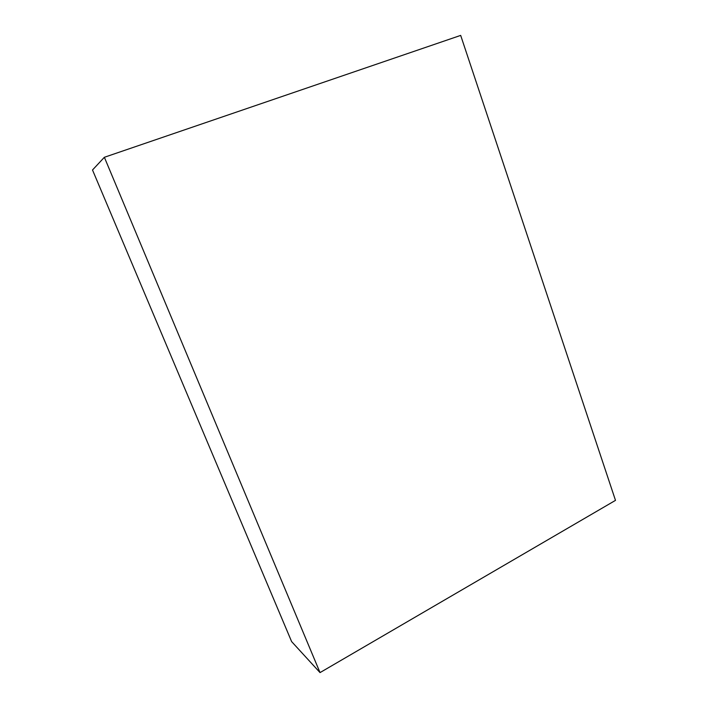 <?xml version="1.0" encoding="UTF-8"?>
<svg xmlns="http://www.w3.org/2000/svg" width="708" height="708" viewBox="0 0 708 708"><rect width="100%" height="100%" fill="white"/><g stroke="black" fill="none" stroke-linecap="round" stroke-linejoin="round"><path stroke-width="1.06" d="M320.025 672.6L615.491 500.37L460.678 35.4L104.368 157.282L92.509 169.991L291.616 641.59L320.025 672.6L104.368 157.282"/></g></svg>
